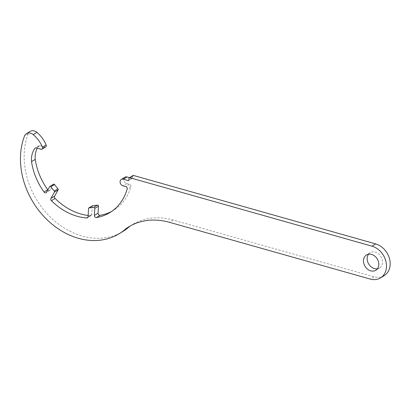 <?xml version="1.0" encoding="UTF-8"?>
<svg xmlns="http://www.w3.org/2000/svg" width="410" height="410" viewBox="0 0 410 410"><rect width="100%" height="100%" fill="white"/><g stroke="black" fill="none" stroke-linecap="round" stroke-linejoin="round"><path stroke-width="0.31" stroke-dasharray="2.05 1.54" d="M368.529 254.205A8.964 7.139 58.6 0 1 370.158 252.714A8.964 7.139 58.6 0 1 375.258 252.135A8.964 7.139 58.6 0 1 382.166 259.53A8.964 7.139 58.6 0 1 379.501 268.007A8.964 7.139 58.6 0 1 377.431 268.776M45.705 146.903A1.794 1.43 58.6 0 1 44.685 147.016L39.96 145.683A1.794 1.43 -121.4 0 0 38.94 145.796A1.794 1.43 -121.4 0 0 38.612 146.098A22.734 18.107 -121.4 0 0 37.274 148.225M47.842 189.891A1.794 1.43 -121.4 0 0 49.82 190.424A1.794 1.43 -121.4 0 0 50.235 189.984L53.315 184.438A0.897 0.712 58.6 0 1 53.525 184.218M88.165 215.481A57.349 45.679 -121.4 0 0 90.482 215.701A1.794 1.43 -121.4 0 0 91.199 215.532A1.794 1.43 -121.4 0 0 91.799 214.435L92.23 206.22A0.897 0.712 58.6 0 1 92.532 205.671M111.704 211.396A57.349 45.679 -121.4 0 0 113.585 210.325A57.349 45.679 -121.4 0 0 130.851 186.77A1.794 1.43 -121.4 0 0 129.463 184.331L126.68 183.547A3.582 2.855 58.6 0 1 123.917 180.584A3.582 2.855 58.6 0 1 124.983 177.197M129.488 177.663L131.805 178.314A0.897 0.712 -121.4 0 0 132.614 177.709L132.696 176.064A0.897 0.712 58.6 0 1 132.999 175.516M384.17 275.653A17.922 14.273 58.6 0 1 373.966 276.806L173.169 220.052A71.688 57.103 -121.4 0 0 132.353 224.665A71.688 57.103 -121.4 0 0 130.534 225.838M122.928 231.435A71.688 57.103 58.6 0 1 48.903 215.609A71.688 57.103 58.6 0 1 28.146 133.875A7.17 5.709 58.6 0 1 30.155 131.395M39.96 145.683L36.264 147.938M38.612 146.098L35.66 147.902M50.235 189.984L46.54 192.244M53.315 184.438L49.615 186.699M90.482 215.701L87.981 217.228M91.799 214.435L88.099 216.695M92.23 206.22L88.534 208.475M130.851 186.77L127.151 189.03M129.463 184.331L125.767 186.591M126.68 183.547L122.979 185.802M131.805 178.314L128.899 180.092M132.614 177.709L128.914 179.97M132.696 176.064L129.001 178.324M373.966 276.806L370.266 279.066M173.169 220.052L169.474 222.312M28.146 133.875L24.451 136.135M44.685 147.016L40.985 149.276M379.501 268.007L375.801 270.267M38.94 145.796L35.239 148.056M49.82 190.424L46.12 192.685M91.199 215.532L87.504 217.792M113.585 210.325L109.885 212.585M132.312 178.258L128.612 180.518M132.353 224.665L128.658 226.925M370.158 252.714L366.458 254.974"/><path stroke-width="0.61" d="M371.562 254.395A8.964 7.139 58.6 0 1 378.466 261.79A8.964 7.139 58.6 0 1 375.801 270.267A8.964 7.139 58.6 0 1 370.702 270.841A8.964 7.139 58.6 0 1 363.793 263.451A8.964 7.139 58.6 0 1 366.458 254.974A8.964 7.139 58.6 0 1 371.562 254.395M377.431 268.776A8.964 7.139 58.6 0 1 374.397 268.586A8.964 7.139 58.6 0 1 367.929 262.482A8.964 7.139 58.6 0 1 368.529 254.205M26.455 133.655L30.155 131.395A7.17 5.709 58.6 0 1 34.235 130.933A7.17 5.709 58.6 0 1 36.91 132.379A26.886 21.412 58.6 0 1 46.14 144.925A1.794 1.43 58.6 0 1 45.705 146.903L42.004 149.158A1.794 1.43 58.6 0 1 40.985 149.276L36.264 147.938A1.794 1.43 -121.4 0 0 35.239 148.056A1.794 1.43 -121.4 0 0 34.917 148.358A22.734 18.107 -121.4 0 0 31.529 161.627A57.349 45.679 -121.4 0 0 44.06 192.044A1.794 1.43 -121.4 0 0 46.12 192.685A1.794 1.43 -121.4 0 0 46.54 192.244L49.615 186.699A0.897 0.712 58.6 0 1 50.855 186.796A46.596 37.115 -121.4 0 0 54.253 191.05A0.897 0.712 58.6 0 1 54.433 192.121L50.937 198.419A1.794 1.43 -121.4 0 0 51.393 200.664A57.349 45.679 -121.4 0 0 86.782 217.961A1.794 1.43 -121.4 0 0 87.504 217.792A1.794 1.43 -121.4 0 0 88.099 216.695L88.534 208.475A0.897 0.712 58.6 0 1 89.124 207.844A46.596 37.115 -121.4 0 0 93.726 207.368A0.897 0.712 58.6 0 1 94.756 208.423L94.392 215.419A1.794 1.43 -121.4 0 0 96.437 217.536A57.349 45.679 -121.4 0 0 109.885 212.585A57.349 45.679 -121.4 0 0 127.151 189.03A1.794 1.43 -121.4 0 0 125.767 186.591L122.979 185.802A3.582 2.855 58.6 0 1 120.217 182.845A3.582 2.855 58.6 0 1 121.283 179.457A3.582 2.855 58.6 0 1 123.323 179.226L128.105 180.574A0.897 0.712 -121.4 0 0 128.914 179.97L129.001 178.324A0.897 0.712 58.6 0 1 129.811 177.72L371.993 246.169A17.922 14.273 58.6 0 1 385.8 260.96A17.922 14.273 58.6 0 1 380.47 277.913A17.922 14.273 58.6 0 1 370.266 279.066L169.474 222.312A71.688 57.103 -121.4 0 0 128.658 226.925A71.688 57.103 -121.4 0 0 125.793 228.826A71.688 57.103 58.6 0 1 119.228 233.695A71.688 57.103 58.6 0 1 45.203 217.869A71.688 57.103 58.6 0 1 24.451 136.135A7.17 5.709 58.6 0 1 26.455 133.655A7.17 5.709 58.6 0 1 30.535 133.194A7.17 5.709 58.6 0 1 33.21 134.634A26.886 21.412 58.6 0 1 42.445 147.185A1.794 1.43 58.6 0 1 42.004 149.158M88.832 207.926L92.532 205.671A0.897 0.712 58.6 0 1 92.824 205.584A46.596 37.115 -121.4 0 0 97.426 205.108A0.897 0.712 58.6 0 1 98.456 206.163L98.087 213.159A1.794 1.43 -121.4 0 0 100.137 215.276A57.349 45.679 -121.4 0 0 111.704 211.396M49.825 186.473L53.525 184.218A0.897 0.712 58.6 0 1 54.556 184.536A46.596 37.115 -121.4 0 0 57.948 188.79A0.897 0.712 58.6 0 1 58.133 189.861L54.638 196.159A1.794 1.43 -121.4 0 0 55.094 198.404A57.349 45.679 -121.4 0 0 88.165 215.481M37.274 148.225A22.734 18.107 -121.4 0 0 35.229 159.367A57.349 45.679 -121.4 0 0 47.76 189.784A1.794 1.43 -121.4 0 0 47.842 189.891M121.283 179.457L124.983 177.197A3.582 2.855 58.6 0 1 127.023 176.966L129.488 177.663M129.299 177.776L132.999 175.516A0.897 0.712 58.6 0 1 133.506 175.459L375.693 243.914A17.922 14.273 58.6 0 1 389.5 258.705A17.922 14.273 58.6 0 1 384.17 275.653L380.47 277.913M130.534 225.838A71.688 57.103 -121.4 0 0 129.493 226.566A71.688 57.103 58.6 0 1 122.928 231.435L119.228 233.695M35.229 159.367L31.529 161.627M129.493 226.566L125.793 228.826M36.91 132.379L33.21 134.634M98.456 206.163L94.756 208.423M54.556 184.536L50.855 186.796M35.66 147.902L34.917 148.358M47.76 189.784L44.06 192.044M57.948 188.79L54.253 191.05M58.133 189.861L54.433 192.121M54.638 196.159L50.937 198.419M55.094 198.404L51.393 200.664M87.981 217.228L86.782 217.961M92.824 205.584L89.124 207.844M97.426 205.108L93.726 207.368M98.087 213.159L94.392 215.419M100.137 215.276L96.437 217.536M127.023 176.966L123.323 179.226M128.899 180.092L128.105 180.574M133.506 175.459L129.811 177.72M375.693 243.914L371.993 246.169M46.14 144.925L42.445 147.185"/></g></svg>
